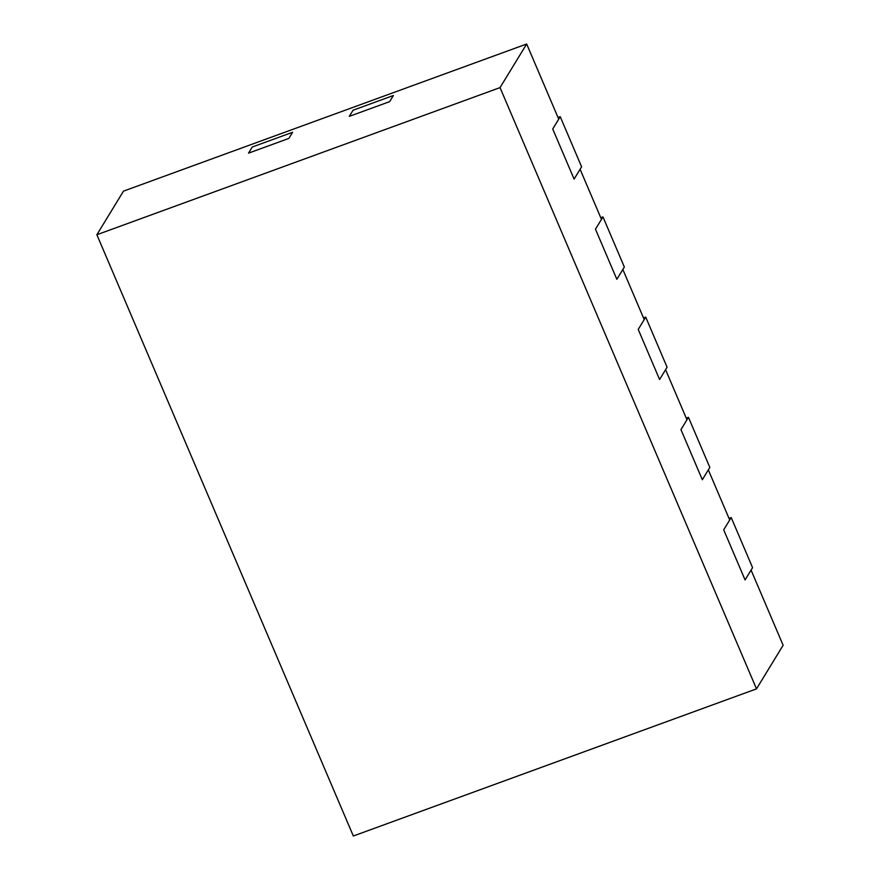 <?xml version="1.0" encoding="UTF-8"?>
<svg xmlns="http://www.w3.org/2000/svg" width="880" height="880" viewBox="0 0 880 880"><rect width="100%" height="100%" fill="white"/><g stroke="black" fill="none" stroke-linecap="round" stroke-linejoin="round"><path stroke-width="1.32" d="M756.503 688.864L783.134 645.26L751.08 570.108L745.074 579.931L723.701 529.826L745.074 579.931L752.576 567.655L731.203 517.55L723.701 529.826L729.707 520.003L708.334 469.898L702.328 479.721L680.955 429.616L702.328 479.721L709.83 467.434L688.457 417.329L680.955 429.616L686.961 419.793L665.588 369.688L659.582 379.511L638.22 329.406L659.582 379.511L667.084 367.224L645.722 317.119L638.22 329.406L644.215 319.583L622.842 269.478L616.847 279.301L595.474 229.196L616.847 279.301L624.349 267.014L602.976 216.909L595.474 229.196L601.469 219.373L580.096 169.268L574.101 179.091L552.728 128.986L574.101 179.091L581.603 166.804L560.23 116.699L552.728 128.986L558.734 119.163L526.669 44L123.497 191.136L96.866 234.74L353.331 836L756.503 688.864L500.038 87.604L96.866 234.74M526.669 44L500.038 87.604M389.642 101.64L349.316 116.358L389.642 101.64L393.393 95.502L389.642 101.64M288.849 138.424L248.523 153.142L288.849 138.424L292.6 132.286L252.274 147.004L292.6 132.286L288.849 138.424M353.067 110.22L393.393 95.502L353.067 110.22L349.316 116.358L353.067 110.22M252.274 147.004L248.523 153.142L252.274 147.004M558.03 117.502L560.23 116.699M600.765 217.712L602.976 216.909M643.511 317.933L645.722 317.119M686.257 418.143L688.457 417.329M729.003 518.353L731.203 517.55"/></g></svg>
